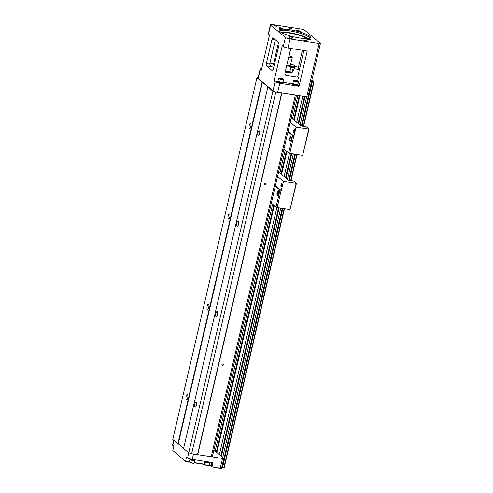 <?xml version="1.0" encoding="UTF-8"?>
<svg xmlns="http://www.w3.org/2000/svg" width="493" height="493" viewBox="0 0 493 493"><rect width="100%" height="100%" fill="white"/><g stroke="black" fill="none" stroke-linecap="round" stroke-linejoin="round"><path stroke-width="0.74" d="M298.382 68.928L299.417 69.698M311.872 80.119L313.961 81.887L311.582 81.363M284.412 208.724L224.13 467.912L221.745 467.395M222.713 457.399L280.72 208.145M287.413 179.366L293.341 153.902M300.04 125.123L306.621 96.838M221.351 456.259L279.149 207.898M286.051 178.232L291.77 153.656M298.678 123.983L305.05 96.591M220.827 455.822L278.545 207.806M285.527 177.788L291.166 153.563M298.154 123.546L304.446 96.499M219.379 454.608L276.881 207.498M284.079 176.574L289.502 153.255M296.7 122.332L302.776 96.234M216.858 452.5L274.268 205.772M281.558 174.467L286.895 151.524M294.179 120.224L299.867 95.784M216.328 452.063L273.744 205.328M281.028 174.029L286.371 151.086M293.655 119.787L299.263 95.685M215.17 451.089L272.586 204.361M279.87 173.055L285.207 150.118M292.491 118.813L297.926 95.476M258.129 77.598L256.915 77.82L172.766 439.436L178.25 443.848L262.405 82.226L267.915 86.842L183.587 448.494L188.727 452.79L191.641 453.739L211.22 456.721L212.391 456.506L296.459 95.248M178.25 443.848L183.624 448.347M267.742 86.873L272.875 91.168L275.79 92.117L295.43 95.087L277.658 92.314A3.784 0.733 -166.9 0 1 272.999 90.792L258.196 78.412A3.784 0.733 -166.9 0 1 258.012 78.104L260.119 69.063A3.784 0.733 13.1 0 0 260.298 69.371L261.315 70.222L269.523 34.966L268.506 34.116A3.784 0.733 -166.9 0 1 268.321 33.801L270.423 24.761A3.784 0.733 -166.9 0 1 272.949 24.65L302.018 29.192A1.892 0.364 -166.9 0 1 304.347 29.95L320.308 43.304A1.892 0.364 -166.9 0 1 320.401 43.458A1.892 0.364 -166.9 0 1 319.137 43.513L290.069 38.972A3.784 0.733 -166.9 0 1 285.41 37.456L270.608 25.075A3.784 0.733 -166.9 0 1 270.423 24.761M256.915 77.82L262.405 82.226M215.854 313.48A2.601 0.912 98.9 0 1 217.056 311.576A2.601 0.912 98.9 0 1 217.555 314.287A2.601 0.912 98.9 0 1 216.254 316.722A2.601 0.912 98.9 0 1 215.854 313.48M236.893 223.076A2.601 0.912 98.9 0 1 238.094 221.172A2.601 0.912 98.9 0 1 238.594 223.884A2.601 0.912 98.9 0 1 237.293 226.312A2.601 0.912 98.9 0 1 236.893 223.076M194.821 403.884A2.601 0.912 -81.1 0 0 195.216 407.126A2.601 0.912 -81.1 0 0 196.516 404.698A2.601 0.912 -81.1 0 0 196.017 401.986A2.601 0.912 -81.1 0 0 194.821 403.884M257.931 132.672A2.601 0.912 -81.1 0 0 258.326 135.908A2.601 0.912 -81.1 0 0 259.632 133.48A2.601 0.912 -81.1 0 0 259.133 130.768A2.601 0.912 -81.1 0 0 257.931 132.672M188.727 452.79L272.875 91.168M191.641 453.739L275.79 92.117M197.502 454.657L281.657 93.035M197.736 454.614L281.891 92.992M265.407 184.111A0.758 0.696 -50.1 0 1 264.217 184.579A0.758 0.696 -50.1 0 1 264.174 183.556A0.758 0.696 -50.1 0 1 265.407 184.111M223.329 364.919A0.758 0.696 -50.1 0 1 222.146 365.393A0.758 0.696 -50.1 0 1 222.096 364.364A0.758 0.696 -50.1 0 1 223.329 364.919M211.22 456.721L295.375 95.1M186.114 396.6A2.601 0.912 98.9 0 1 187.315 394.702A2.601 0.912 98.9 0 1 187.808 397.413A2.601 0.912 98.9 0 1 186.508 399.841A2.601 0.912 98.9 0 1 186.114 396.6M207.152 306.196A2.601 0.912 98.9 0 1 208.348 304.298A2.601 0.912 98.9 0 1 208.847 307.003A2.601 0.912 98.9 0 1 207.547 309.438A2.601 0.912 98.9 0 1 207.152 306.196M228.191 215.792A2.601 0.912 98.9 0 1 229.387 213.888A2.601 0.912 98.9 0 1 229.886 216.6A2.601 0.912 98.9 0 1 228.586 219.034A2.601 0.912 98.9 0 1 228.191 215.792M249.224 125.388A2.601 0.912 98.9 0 1 250.426 123.484A2.601 0.912 98.9 0 1 250.925 126.196A2.601 0.912 98.9 0 1 249.624 128.624A2.601 0.912 98.9 0 1 249.224 125.388M177.899 443.737L262.054 82.115M320.401 43.458L307.989 96.794A1.892 0.364 -166.9 0 1 306.726 96.856L295.43 95.087M302.394 50.268L298.462 67.153A1.892 0.666 -81.1 0 0 298.622 69.445L299.337 70.037M294.654 65.988L293.6 70.505L292.195 72.274A6.15 1.189 -166.9 0 1 292.183 72.348A6.15 1.189 -166.9 0 1 288.078 72.533A6.15 1.189 -166.9 0 1 285.244 71.947M284.991 74.24L286.273 75.312L298.53 77.228L297.495 76.175M274.373 64.768L273.627 64.651M272.284 70.758L266.479 65.902A1.892 0.666 98.9 0 1 266.325 63.609L272 39.2A1.892 0.666 98.9 0 1 272.875 37.819A1.892 0.666 98.9 0 1 273.005 37.875L278.81 42.731A1.892 0.666 98.9 0 1 278.964 45.029L273.288 69.439A1.892 0.666 98.9 0 1 272.413 70.819A1.892 0.666 98.9 0 1 272.284 70.758L272.555 70.801M290.069 38.972L287.967 48.012L307.231 51.025L299.023 86.281L279.765 83.274L277.658 92.314M287.967 48.012A3.784 0.733 -166.9 0 1 283.302 46.496L282.292 45.646L274.083 80.901L275.1 81.752A3.784 0.733 13.1 0 0 279.765 83.274M290.839 48.462L289.101 55.931M297.224 76.138A1.892 0.666 98.9 0 0 297.353 76.199A1.892 0.666 98.9 0 0 298.228 74.813L303.885 50.502M266.325 63.609L269.677 64.133L275.334 39.828M274.065 66.08A16.552 3.198 13.1 0 0 270.719 66.567L269.677 64.133A18.444 3.562 -166.9 0 1 273.572 63.714L278.508 42.484M290.753 48.45A1.892 1.732 -50.1 0 0 290.623 48.819L284.942 73.229A1.892 1.732 -50.1 0 0 286.273 75.312M261.641 68.829A3.784 0.733 13.1 0 0 260.119 69.063M300.428 31.349A2.034 0.394 -166.9 0 1 300.471 31.583A2.034 0.394 -166.9 0 1 298.456 31.435A2.034 0.394 -166.9 0 1 296.589 30.677A2.034 0.394 -166.9 0 1 298.08 30.56A2.034 0.394 -166.9 0 1 300.428 31.349M292.971 37.024A2.034 0.394 -166.9 0 1 293.015 37.252A2.034 0.394 -166.9 0 1 290.999 37.111A2.034 0.394 -166.9 0 1 289.132 36.353A2.034 0.394 -166.9 0 1 290.623 36.229A2.034 0.394 -166.9 0 1 292.971 37.024M310.479 39.76A2.034 0.394 -166.9 0 1 310.522 39.988A2.034 0.394 -166.9 0 1 308.513 39.847A2.034 0.394 -166.9 0 1 306.64 39.089A2.034 0.394 -166.9 0 1 308.137 38.965A2.034 0.394 -166.9 0 1 310.479 39.76M282.92 28.612A2.034 0.394 -166.9 0 1 282.964 28.847A2.034 0.394 -166.9 0 1 280.948 28.699A2.034 0.394 -166.9 0 1 279.075 27.941A2.034 0.394 -166.9 0 1 280.572 27.824A2.034 0.394 -166.9 0 1 282.92 28.612M309.703 36.217A16.084 3.106 -166.9 0 1 310.035 38.06A16.084 3.106 -166.9 0 1 294.118 36.913A16.084 3.106 -166.9 0 1 279.321 30.911A16.084 3.106 -166.9 0 1 291.141 29.974A16.084 3.106 -166.9 0 1 309.703 36.217M291.868 28.298A1.658 0.32 -166.9 0 1 291.948 28.434A1.658 0.32 -166.9 0 1 290.266 28.366A1.658 0.32 -166.9 0 1 288.725 27.682A1.658 0.32 -166.9 0 1 290.118 27.682A1.658 0.32 -166.9 0 1 291.868 28.298M276.986 25.969A1.658 0.32 -166.9 0 1 277.066 26.111A1.658 0.32 -166.9 0 1 275.384 26.043A1.658 0.32 -166.9 0 1 273.843 25.359A1.658 0.32 -166.9 0 1 275.236 25.359A1.658 0.32 -166.9 0 1 276.986 25.969M292.078 38.596A1.658 0.32 -166.9 0 1 292.158 38.731A1.658 0.32 -166.9 0 1 290.469 38.67A1.658 0.32 -166.9 0 1 288.935 37.979A1.658 0.32 -166.9 0 1 290.322 37.979A1.658 0.32 -166.9 0 1 292.078 38.596M306.96 40.919A1.658 0.32 -166.9 0 1 307.04 41.055A1.658 0.32 -166.9 0 1 305.358 40.993A1.658 0.32 -166.9 0 1 303.817 40.309A1.658 0.32 -166.9 0 1 305.204 40.309A1.658 0.32 -166.9 0 1 306.96 40.919M306.572 38.627A13.243 2.557 13.1 0 0 290.124 33.204A13.243 2.557 13.1 0 0 282.181 32.951M307.915 38.571A15.135 2.921 13.1 0 0 294.851 33.758A15.135 2.921 13.1 0 0 281.004 32.31M309.308 38.349A15.135 2.921 13.1 0 0 309.351 38.226A15.135 2.921 13.1 0 0 308.618 36.981A15.135 2.921 13.1 0 0 292.583 31.373A15.135 2.921 13.1 0 0 279.864 31.367A15.135 2.921 13.1 0 0 279.851 31.497M298.53 77.228L297.618 81.154M297.938 85.375L299.023 86.281M282.84 82.522A2.841 0.548 -166.9 0 1 283.105 82.849L283 83.299A2.841 0.548 -166.9 0 1 281.109 83.385A2.841 0.548 -166.9 0 1 277.473 82.011L277.577 81.561A2.841 0.548 -166.9 0 1 277.96 81.382M297.723 84.845A2.841 0.548 -166.9 0 1 297.988 85.172L297.883 85.622A2.841 0.548 -166.9 0 1 295.991 85.708A2.841 0.548 -166.9 0 1 292.355 84.334L292.46 83.884A2.841 0.548 -166.9 0 1 292.842 83.711M292.546 83.785L282.896 82.282M277.664 81.462L274.083 80.901M273.572 63.714L274.2 65.514M297.988 85.172A2.841 0.548 -166.9 0 1 296.096 85.258A2.841 0.548 -166.9 0 1 292.46 83.884M297.803 84.506L297.667 85.098A2.508 0.487 -166.9 0 1 295.991 85.172A2.508 0.487 -166.9 0 1 292.78 83.958L292.922 83.366M298.493 81.955L297.926 84.395A2.601 0.505 -166.9 0 1 296.188 84.476A2.601 0.505 -166.9 0 1 292.86 83.212L293.427 80.772A2.601 0.505 13.1 0 0 296.761 82.029A2.601 0.505 13.1 0 0 298.493 81.955A2.601 0.505 13.1 0 0 298.425 81.795L298.111 81.456A2.2 0.425 13.1 0 0 295.35 80.525A2.2 0.425 13.1 0 0 293.994 80.501A2.2 0.425 13.1 0 0 294.5 81.062A2.2 0.425 13.1 0 0 296.7 81.659A2.2 0.425 13.1 0 0 298.111 81.456M293.994 80.501L293.557 80.661A2.601 0.505 13.1 0 0 293.427 80.772M296.441 81.444L294.722 80.747L296.909 81.086L297.328 81.437L296.441 81.444M295.603 80.741L295.498 81.191M296.909 81.086L296.829 81.444M283.105 82.849A2.841 0.548 -166.9 0 1 281.213 82.929A2.841 0.548 -166.9 0 1 277.577 81.561M282.92 82.177L282.785 82.769A2.508 0.487 -166.9 0 1 281.109 82.849A2.508 0.487 -166.9 0 1 277.898 81.635L278.04 81.043M283.611 79.626L283.044 82.072A2.601 0.505 -166.9 0 1 281.306 82.146A2.601 0.505 -166.9 0 1 277.978 80.889L278.545 78.449A2.601 0.505 13.1 0 0 281.873 79.706A2.601 0.505 13.1 0 0 283.611 79.626A2.601 0.505 13.1 0 0 283.543 79.472L283.228 79.133A2.2 0.425 13.1 0 0 280.468 78.202A2.2 0.425 13.1 0 0 279.112 78.171A2.2 0.425 13.1 0 0 279.617 78.732A2.2 0.425 13.1 0 0 281.817 79.33A2.2 0.425 13.1 0 0 283.228 79.133M279.112 78.171L278.674 78.338A2.601 0.505 13.1 0 0 278.545 78.449M281.558 79.12L279.839 78.424L282.027 78.763L282.446 79.114L281.558 79.12M280.72 78.418L280.616 78.868M282.027 78.763L281.941 79.114M299.756 31.644L297.205 31.047M292.3 37.32L289.742 36.722M309.807 40.05L307.256 39.458M282.249 28.908L279.691 28.311M290.476 72.292A5.201 1.004 -166.9 0 1 285.324 71.59M292.158 72.298L285.435 71.134M293.458 66.851L292.158 71.966A8.042 1.553 13.1 0 1 289.853 71.787L290.907 67.27L290.149 66.598A7.568 1.461 13.1 0 0 293.458 66.851L294.617 65.68A7.568 1.461 13.1 0 0 292.238 64.472L290.71 64.078M286.692 65.711L290.149 66.598M288.886 72.021L289.853 71.787M292.238 64.472L292.651 64.638M286.864 64.99A2.841 0.548 13.1 0 0 290.432 65.273L292.22 57.589A2.841 0.548 -166.9 0 1 288.651 57.305M288.775 56.757A2.366 0.456 13.1 0 0 291.838 56.929L292.189 57.471A2.841 0.548 -166.9 0 1 292.22 57.589M291.838 56.929A2.366 0.456 13.1 0 0 288.972 55.906M213.9 450.029L223.742 458.262A1.892 0.364 -166.9 0 1 223.834 458.416A1.892 0.364 -166.9 0 1 222.571 458.472L211.281 456.709M209.309 465.207A3.784 0.733 -166.9 0 1 210.992 465.996L212.008 466.846L212.994 462.6L192.245 459.359A3.784 0.733 -166.9 0 1 187.58 457.837L186.57 456.993L185.578 461.238L189.349 461.83M221.536 468.153L221.203 468.35A1.608 0.308 -166.9 0 1 220.174 468.344L212.008 466.846L220.322 468.147A1.892 0.364 13.1 0 0 221.536 468.153A1.892 0.364 13.1 0 0 221.585 468.091L223.834 458.416M173.739 440.255L172.599 445.148A3.784 0.733 13.1 0 0 172.784 445.456L173.801 446.307L172.809 450.559L185.688 461.479L172.809 450.559M194.482 462.631L204.231 464.153M212.119 467.087L211.189 466.31A4.067 0.783 13.1 0 0 209.161 465.386A2.601 0.505 -166.9 0 1 207.559 465.349A2.601 0.505 -166.9 0 1 204.293 464.252A2.601 0.505 -166.9 0 1 204.225 464.092L204.792 461.651A2.601 0.505 13.1 0 0 208.126 462.909A2.601 0.505 13.1 0 0 209.864 462.828A2.601 0.505 13.1 0 0 209.802 462.68M204.441 464.406L194.433 462.847M189.559 462.083L185.688 461.479M205.39 461.411A2.841 0.548 13.1 0 0 208.366 462.243A2.841 0.548 13.1 0 0 210.258 462.169M204.965 461.343L204.885 461.67A2.508 0.487 13.1 0 0 208.095 462.884A2.508 0.487 13.1 0 0 209.771 462.81L209.882 462.335M209.864 462.828L209.291 465.269A2.601 0.505 -166.9 0 1 209.161 465.386L208.73 465.546A2.2 0.425 -166.9 0 1 207.374 465.515A2.2 0.425 -166.9 0 1 204.613 464.591L204.293 464.252M190.162 458.909A2.841 0.548 13.1 0 0 193.484 459.92A2.841 0.548 13.1 0 0 195.376 459.846M190.107 458.891L190.002 459.347A2.508 0.487 13.1 0 0 193.213 460.561A2.508 0.487 13.1 0 0 194.889 460.487L194.994 460.012M190.033 459.217A2.601 0.505 13.1 0 0 189.91 459.328A2.601 0.505 13.1 0 0 193.244 460.585A2.601 0.505 13.1 0 0 194.981 460.505A2.601 0.505 13.1 0 0 194.914 460.351M194.981 460.505L194.408 462.945A2.601 0.505 -166.9 0 1 194.279 463.056A2.601 0.505 -166.9 0 1 192.677 463.026A2.601 0.505 -166.9 0 1 189.411 461.929A2.601 0.505 -166.9 0 1 189.343 461.768L189.91 459.328M194.279 463.056L193.848 463.223A2.2 0.425 -166.9 0 1 192.486 463.192A2.2 0.425 -166.9 0 1 189.731 462.261L189.411 461.929M296.127 183.384L290.026 209.599L296.422 183.328L283.432 181.399L277.559 176.482M290.026 209.599L277.158 207.59L281.152 190.409L279.987 190.033L275.994 207.208L277.158 207.59M275.994 207.208L271.316 203.295M281.731 186.416A1.183 0.413 98.9 0 1 281.54 185.195A1.183 0.413 98.9 0 1 282.095 184.086M282.021 185.614A1.658 0.579 -81.1 0 0 281.959 183.704A1.658 0.579 -81.1 0 0 280.936 185.103A1.658 0.579 -81.1 0 0 281.491 186.742A1.658 0.579 -81.1 0 0 282.021 185.614M278.6 171.995L288.411 180.204L293.81 181.141L296.422 183.328M278.034 195.142A1.984 0.696 98.9 0 1 277.923 195.148A1.984 0.696 98.9 0 1 277.547 193.077A1.984 0.696 98.9 0 1 278.539 191.222A1.984 0.696 98.9 0 1 278.644 191.259M278.607 193.737A2.366 0.826 -81.1 0 0 278.527 191.007A2.366 0.826 -81.1 0 0 277.06 193.003A2.366 0.826 -81.1 0 0 277.849 195.345A2.366 0.826 -81.1 0 0 278.607 193.737M275.316 186.12L279.987 190.033M281.152 190.409L275.451 185.522M283.432 181.399L281.33 190.44M308.754 129.135L302.653 155.357L309.043 129.086L296.059 127.157L290.18 122.239M302.653 155.357L289.779 153.348L293.779 136.167L292.614 135.791L288.615 152.966L289.779 153.348M288.615 152.966L283.937 149.052M294.352 132.173A1.183 0.413 98.9 0 1 294.161 130.953A1.183 0.413 98.9 0 1 294.715 129.844M294.641 131.372A1.658 0.579 -81.1 0 0 294.586 129.462A1.658 0.579 -81.1 0 0 293.563 130.855A1.658 0.579 -81.1 0 0 294.111 132.5A1.658 0.579 -81.1 0 0 294.641 131.372M291.221 117.753L301.032 125.955L306.43 126.898L309.043 129.086M290.66 140.893A1.984 0.696 98.9 0 1 290.55 140.906A1.984 0.696 98.9 0 1 290.167 138.835A1.984 0.696 98.9 0 1 291.16 136.98A1.984 0.696 98.9 0 1 291.264 137.017M291.227 139.494A2.366 0.826 -81.1 0 0 291.147 136.764A2.366 0.826 -81.1 0 0 289.687 138.755A2.366 0.826 -81.1 0 0 290.469 141.103A2.366 0.826 -81.1 0 0 291.227 139.494M287.937 131.877L292.614 135.791M293.779 136.167L288.078 131.28M296.059 127.157L293.951 136.197M290.956 180.598L297.032 154.482M303.577 126.356L313.924 81.912M223.816 467.931L284.141 208.681M290.685 180.555L296.768 154.438M303.312 126.313L313.647 81.9M222.497 467.721L282.828 208.471M289.373 180.352L295.449 154.229M301.993 126.109L312.334 81.696M221.918 467.537L282.224 208.379M288.769 180.259L294.845 154.136M301.389 126.017L311.749 81.505M298.622 69.445L294.013 68.724M273.67 64.768L274.256 65.261M270.719 66.567L266.479 65.902M270.608 25.075L268.506 34.116M319.137 43.513L306.726 96.856M285.41 37.456L283.302 46.496M294.524 66.537L298.462 67.153M260.298 69.371L258.196 78.412M275.1 81.752L272.999 90.792M275.18 39.699L272 39.2M291.11 72.274A6.052 1.171 -166.9 0 1 285.355 71.479L291.153 72.28M285.367 71.405A6.15 1.189 13.1 0 0 290.389 72.218M292.133 72.28A7.568 1.461 -166.9 0 1 289.268 72.077M293.212 67.449A8.042 1.553 -166.9 0 1 290.907 67.27M220.174 468.344L222.571 458.472M192.245 459.359L193.484 454.028M187.58 457.837L188.757 452.802M172.784 445.456L173.955 440.434M211.824 462.416L211.189 466.31M224.13 467.912L284.443 208.724M290.987 180.604L297.063 154.482M303.608 126.362L313.961 81.887M291.116 72.754L291.227 72.28M294.666 65.655L292.454 64.54"/></g></svg>
